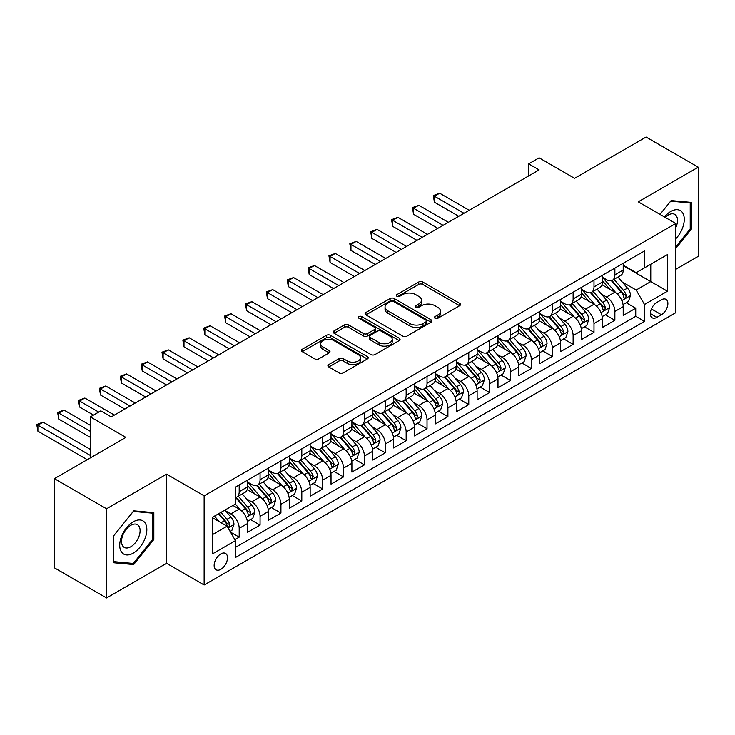 <?xml version="1.0" encoding="UTF-8"?>
<svg xmlns="http://www.w3.org/2000/svg" width="735" height="735" viewBox="0 0 735 735"><rect width="100%" height="100%" fill="white"/><g stroke="black" fill="none" stroke-linecap="round" stroke-linejoin="round"><path stroke-width="1.1" d="M435.028 318.255A2.03 1.167 0 0 0 437.895 318.255L459.66 305.687A2.894 1.672 0 0 0 460.505 304.501A2.894 1.672 0 0 0 459.66 303.316L422.781 282.029A2.894 1.672 0 0 0 418.684 282.029L396.918 294.597A2.03 1.167 0 0 0 396.321 295.424A2.03 1.167 0 0 0 396.918 296.251A2.03 1.167 0 0 0 399.785 296.251L402.605 294.625A9.27 5.356 0 0 1 415.716 294.625L418.785 296.398A9.27 5.356 0 0 1 421.504 300.183A9.27 5.356 0 0 1 418.785 303.968L415.973 305.595A2.03 1.167 0 0 0 415.376 306.421A2.03 1.167 0 0 0 415.973 307.248A2.03 1.167 0 0 0 418.84 307.248L421.66 305.622A9.27 5.356 0 0 1 434.771 305.622L437.839 307.395A9.27 5.356 0 0 1 440.559 311.181A9.27 5.356 0 0 1 437.839 314.966L435.028 316.592A2.03 1.167 0 0 0 434.431 317.419A2.03 1.167 0 0 0 435.028 318.255L435.028 316.592M220.831 569.331A9.445 5.457 120 0 0 227.005 561.007A9.445 5.457 120 0 0 225.553 553.437A9.445 5.457 120 0 0 220.831 553.905A9.445 5.457 120 0 0 214.657 562.229A9.445 5.457 120 0 0 216.108 569.8A9.445 5.457 120 0 0 220.831 569.331M328.756 364.588A2.894 1.672 0 0 0 327.902 365.773A2.894 1.672 0 0 0 328.756 366.949L339.101 372.921A2.894 1.672 0 0 0 343.199 372.921L367.371 358.965A2.894 1.672 0 0 0 368.217 357.789A2.894 1.672 0 0 0 367.371 356.604L330.493 335.316A2.894 1.672 0 0 0 326.395 335.316L302.223 349.272A2.894 1.672 0 0 0 301.378 350.448A2.894 1.672 0 0 0 302.223 351.633L314.718 358.845A2.894 1.672 0 0 0 318.815 358.845L329.161 352.873A2.894 1.672 0 0 0 330.006 351.697A2.894 1.672 0 0 0 329.161 350.512L322.968 346.929A7.754 4.474 0 0 1 320.699 343.769A7.754 4.474 0 0 1 325.476 339.634A7.754 4.474 0 0 1 333.929 340.608L358.202 354.619A7.754 4.474 0 0 1 360.472 357.789A7.754 4.474 0 0 1 355.685 361.923A7.754 4.474 0 0 1 347.242 360.949L343.199 358.616A2.894 1.672 0 0 0 339.101 358.616L328.756 364.588L328.756 366.949M675.814 269.295L698.25 256.34L698.25 167.176L646.074 137.05L574.586 178.32L539.113 157.832L528.676 163.859L539.113 169.886L111.261 416.901L100.824 410.874L90.387 416.901L90.387 457.868M106.566 508.785L106.566 597.95L166.569 563.304L166.569 474.139L106.566 508.785L54.39 478.66L125.869 437.389L90.387 416.901M166.569 474.139L204.137 495.831L675.814 223.504L675.814 312.678L204.137 584.996L204.137 495.831M698.25 167.176L638.246 201.813L675.814 223.504M402.808 336.143A2.894 1.672 0 0 0 406.905 336.143L431.077 322.187A2.894 1.672 0 0 0 431.932 321.002A2.894 1.672 0 0 0 431.077 319.817L394.208 298.529A2.894 1.672 0 0 0 390.11 298.529L365.938 312.485A2.894 1.672 0 0 0 365.084 313.67A2.894 1.672 0 0 0 365.938 314.846L402.808 336.143M359.681 318.687A2.03 1.167 0 0 1 361.73 318.972L361.73 316.565L399.224 338.21A2.894 1.672 0 0 1 400.07 339.395A2.894 1.672 0 0 1 399.224 340.571L375.052 354.536A2.894 1.672 0 0 1 370.954 354.536L334.076 333.24L334.076 330.879A2.894 1.672 0 0 0 333.231 332.064A2.894 1.672 0 0 0 334.076 333.24M334.076 330.879L344.421 324.907A2.894 1.672 0 0 1 348.519 324.907L363.476 333.534A2.894 1.672 0 0 0 367.573 333.534L374.437 329.574A2.894 1.672 0 0 0 375.282 328.389A2.894 1.672 0 0 0 374.437 327.213L358.864 318.218A2.03 1.167 0 0 1 358.276 317.391A2.03 1.167 0 0 1 359.525 316.316A2.03 1.167 0 0 1 361.73 316.565M106.566 597.95L54.39 567.824L54.39 478.66M234.869 539.655L239.197 537.156L230.533 532.158M225.608 510.88L230.845 513.903A11.806 6.817 60 0 1 239.197 528.364L247.548 523.54L247.548 532.342L260.071 525.112L250.571 519.627M246.482 498.826L251.719 501.858A11.806 6.817 60 0 1 260.071 516.31L268.413 511.496L268.413 520.288L280.935 513.058L271.445 507.582M267.347 486.781L272.593 489.804A11.806 6.817 60 0 1 280.935 504.265L289.287 499.442L289.287 508.243L301.809 501.013L292.31 495.528M288.221 474.727L293.458 477.75A11.806 6.817 60 0 1 301.809 492.211L310.161 487.397L310.161 496.189L322.683 488.959L313.183 483.474M309.095 462.683L314.332 465.705A11.806 6.817 60 0 1 322.683 480.166L331.026 475.343L331.026 484.144L343.548 476.914L334.058 471.429M329.96 450.628L335.206 453.651A11.806 6.817 60 0 1 343.548 468.112L351.9 463.298L351.9 472.091L364.422 464.86L354.922 459.375M350.834 438.584L356.071 441.606A11.806 6.817 60 0 1 364.422 456.067L372.774 451.244L372.774 460.046L385.296 452.815L375.796 447.33M371.708 426.53L376.945 429.552A11.806 6.817 60 0 1 385.296 444.013L393.638 439.199L393.638 447.992L406.161 440.761L396.67 435.276M392.573 414.485L397.819 417.508A11.806 6.817 60 0 1 406.161 431.969L414.512 427.145L414.512 435.947L427.035 428.716L417.535 423.231M413.447 402.431L418.684 405.454A11.806 6.817 60 0 1 427.035 419.915L435.386 415.1L435.386 423.893L447.909 416.662L438.409 411.177M434.321 390.386L439.558 393.409A11.806 6.817 60 0 1 447.909 407.87L456.251 403.046L456.251 411.839L468.774 404.617L459.283 399.133M455.185 378.332L460.432 381.355A11.806 6.817 60 0 1 468.774 395.816L477.125 391.002L477.125 399.794L489.648 392.563L480.148 387.079M476.059 366.278L481.296 369.31A11.806 6.817 60 0 1 489.648 383.771L497.999 378.948L497.999 387.74L510.513 380.51L501.022 375.034M496.924 354.233L502.17 357.256A11.806 6.817 60 0 1 510.513 371.717L518.864 366.894L518.864 375.695L531.387 368.465L521.896 362.98M517.798 342.179L523.035 345.211A11.806 6.817 60 0 1 531.387 359.672L539.738 354.849L539.738 363.641L552.261 356.411L542.761 350.935M538.672 330.134L543.909 333.157A11.806 6.817 60 0 1 552.261 347.618L560.603 342.795L560.603 351.596L573.125 344.366L563.635 338.881M559.537 318.08L564.783 321.112A11.806 6.817 60 0 1 573.125 335.564L581.477 330.75L581.477 339.542L593.999 332.312L584.5 326.836M580.411 306.036L585.648 309.058A11.806 6.817 60 0 1 593.999 323.519L602.351 318.696L602.351 327.498L614.873 320.267L614.873 311.465A11.806 6.817 -120 0 0 606.522 297.013L601.285 293.982M605.374 314.782L614.873 320.267M247.548 523.54A11.806 6.817 -120 0 0 239.197 509.079L232.931 505.469M268.413 511.496A11.806 6.817 -120 0 0 260.071 497.035L247.162 489.583M289.287 499.442A11.806 6.817 -120 0 0 280.935 484.981L268.027 477.529M310.161 487.397A11.806 6.817 -120 0 0 301.809 472.936L288.901 465.485M331.026 475.343A11.806 6.817 -120 0 0 322.683 460.882L309.775 453.431M351.9 463.298A11.806 6.817 -120 0 0 343.548 448.837L330.64 441.386M372.774 451.244A11.806 6.817 -120 0 0 364.422 436.783L351.514 429.332M393.638 439.199A11.806 6.817 -120 0 0 385.296 424.738L372.388 417.287M414.512 427.145A11.806 6.817 -120 0 0 406.161 412.684L393.253 405.233M435.386 415.1A11.806 6.817 -120 0 0 427.035 400.639L414.127 393.188M456.251 403.046A11.806 6.817 -120 0 0 447.909 388.585L435.001 381.134M477.125 391.002A11.806 6.817 -120 0 0 468.774 376.54L455.865 369.089M497.999 378.948A11.806 6.817 -120 0 0 489.648 364.487L476.739 357.035M518.864 366.894A11.806 6.817 -120 0 0 510.513 352.442L497.613 344.991M539.738 354.849A11.806 6.817 -120 0 0 531.387 340.388L518.478 332.937M560.603 342.795A11.806 6.817 -120 0 0 552.261 328.343L539.352 320.883M581.477 330.75A11.806 6.817 -120 0 0 573.125 316.289L560.226 308.838M602.351 318.696A11.806 6.817 -120 0 0 593.999 304.244L581.091 296.784M661.417 299.779L656.824 302.434A9.151 5.283 120 0 0 650.842 310.492A9.151 5.283 120 0 0 652.248 317.823A9.151 5.283 120 0 0 656.824 317.373L661.417 314.727A9.151 5.283 120 0 0 667.389 306.66A9.151 5.283 120 0 0 665.983 299.329A9.151 5.283 120 0 0 661.417 299.779M212.479 534.63L227.087 526.196L235.439 540.657L235.439 557.525L644.503 321.351L644.503 304.483L636.161 290.022L622.15 281.937M235.439 540.657L212.479 553.905L212.479 517.275L235.439 504.026L235.439 487.149L644.503 250.975L644.503 267.852L667.463 254.595L667.463 291.225L644.503 304.483M247.548 482.096L251.719 484.503A11.806 6.817 60 0 0 257.627 485.091L265.969 480.267A11.806 6.817 -120 0 0 268.413 474.865L268.413 468.112M268.413 470.042L272.593 472.449A11.806 6.817 60 0 0 278.491 473.037L286.843 468.213A11.806 6.817 -120 0 0 289.287 462.811L289.287 456.067M289.287 457.997L293.458 460.404A11.806 6.817 60 0 0 299.365 460.983L307.708 456.169A11.806 6.817 -120 0 0 310.161 450.766L310.161 444.013M310.161 445.943L314.332 448.35A11.806 6.817 60 0 0 320.23 448.938L328.582 444.115A11.806 6.817 -120 0 0 331.026 438.712L331.026 431.969M331.026 433.889L335.206 436.305A11.806 6.817 60 0 0 341.104 436.884L349.456 432.07A11.806 6.817 -120 0 0 351.9 426.667L351.9 419.915M351.9 421.844L356.071 424.251A11.806 6.817 60 0 0 361.978 424.839L370.321 420.016A11.806 6.817 -120 0 0 372.774 414.613L372.774 407.87M372.774 409.79L376.945 412.206A11.806 6.817 60 0 0 382.843 412.785L391.195 407.971A11.806 6.817 -120 0 0 393.638 402.569L393.638 395.816M393.638 397.745L397.819 400.152A11.806 6.817 60 0 0 403.717 400.74L412.069 395.917A11.806 6.817 -120 0 0 414.512 390.515L414.512 383.771M414.512 385.691L418.684 388.108A11.806 6.817 60 0 0 424.591 388.686L432.933 383.872A11.806 6.817 -120 0 0 435.386 378.461L435.386 371.717M435.386 373.646L439.558 376.054A11.806 6.817 60 0 0 445.456 376.642L453.807 371.818A11.806 6.817 -120 0 0 456.251 366.416L456.251 359.663M456.251 361.592L460.432 364.009A11.806 6.817 60 0 0 466.33 364.588L474.681 359.773A11.806 6.817 -120 0 0 477.125 354.362L477.125 347.618M477.125 349.548L481.296 351.955A11.806 6.817 60 0 0 487.204 352.543L495.546 347.719A11.806 6.817 -120 0 0 497.999 342.317L497.999 335.564M497.999 337.494L502.17 339.91A11.806 6.817 60 0 0 508.069 340.489L516.42 335.675A11.806 6.817 -120 0 0 518.864 330.263L518.864 323.519M518.864 325.449L523.035 327.856A11.806 6.817 60 0 0 528.943 328.444L537.294 323.62A11.806 6.817 -120 0 0 539.738 318.218L539.738 311.465M539.738 313.395L543.909 315.811A11.806 6.817 60 0 0 549.817 316.39L558.159 311.576A11.806 6.817 -120 0 0 560.603 306.164L560.603 299.421M560.603 301.35L564.783 303.757A11.806 6.817 60 0 0 570.682 304.345L579.033 299.522A11.806 6.817 -120 0 0 581.477 294.119L581.477 287.367M581.477 289.296L585.648 291.703A11.806 6.817 60 0 0 591.556 292.291L599.907 287.477A11.806 6.817 -120 0 0 602.351 282.065L602.351 275.322M235.439 547.4L635.738 316.289L635.738 308.213L623.216 315.444L623.216 306.651A11.806 6.817 -120 0 0 614.873 292.19L601.965 284.739M602.351 277.251L606.522 279.658A11.806 6.817 -120 0 0 612.43 280.246A11.806 6.817 -120 0 0 614.873 274.835L614.873 268.091M612.43 280.246L620.772 275.423A11.806 6.817 -120 0 0 623.216 270.021L623.216 263.268M239.197 484.981L239.197 491.733A11.806 6.817 60 0 1 236.753 497.136A11.806 6.817 60 0 1 235.439 497.613M236.753 497.136L245.104 492.312A11.806 6.817 -120 0 0 247.548 486.91L247.548 480.166M260.071 472.936L260.071 479.679A11.806 6.817 60 0 1 257.627 485.091M280.935 460.882L280.935 467.635A11.806 6.817 60 0 1 278.491 473.037M301.809 448.837L301.809 455.581A11.806 6.817 60 0 1 299.365 460.983M322.683 436.783L322.683 443.536A11.806 6.817 60 0 1 320.23 448.938M343.548 424.738L343.548 431.482A11.806 6.817 60 0 1 341.104 436.884M364.422 412.684L364.422 419.437A11.806 6.817 60 0 1 361.978 424.839M385.296 400.639L385.296 407.383A11.806 6.817 60 0 1 382.843 412.785M406.161 388.585L406.161 395.338A11.806 6.817 60 0 1 403.717 400.74M427.035 376.54L427.035 383.284A11.806 6.817 60 0 1 424.591 388.686M447.909 364.487L447.909 371.239A11.806 6.817 60 0 1 445.456 376.642M468.774 352.442L468.774 359.185A11.806 6.817 60 0 1 466.33 364.588M489.648 340.388L489.648 347.131A11.806 6.817 60 0 1 487.204 352.543M510.513 328.334L510.513 335.087A11.806 6.817 60 0 1 508.069 340.489M531.387 316.289L531.387 323.033A11.806 6.817 60 0 1 528.943 328.444M552.261 304.235L552.261 310.988A11.806 6.817 60 0 1 549.817 316.39M573.125 292.19L573.125 298.934A11.806 6.817 60 0 1 570.682 304.345M593.999 280.136L593.999 286.889A11.806 6.817 60 0 1 591.556 292.291M593.999 323.519L593.999 332.312M573.125 335.564L573.125 344.366M552.261 347.618L552.261 356.411M531.387 359.672L531.387 368.465M510.513 371.717L510.513 380.51M489.648 383.771L489.648 392.563M468.774 395.816L468.774 404.617M447.909 407.87L447.909 416.662M427.035 419.915L427.035 428.716M406.161 431.969L406.161 440.761M385.296 444.013L385.296 452.815M364.422 456.067L364.422 464.86M343.548 468.112L343.548 476.914M322.683 480.166L322.683 488.959M301.809 492.211L301.809 501.013M280.935 504.265L280.935 513.058M260.071 516.31L260.071 525.112M239.197 528.364L239.197 537.156M227.087 526.196L212.479 517.762M636.161 290.022L650.769 281.588L650.769 264.233L667.463 254.595M623.216 265.684L667.463 291.225M623.216 265.197L636.161 272.667L644.503 267.852M166.569 563.304L204.137 584.996M528.676 163.859L528.676 175.913M626.248 302.737L635.738 308.213M635.738 316.289L644.503 321.351M675.814 248.439L691.258 229.219L691.258 202.364L671.119 200.572L660.012 214.381M113.557 562.753L133.697 564.553L153.835 539.499L153.835 512.644L133.697 510.843L113.557 535.898L113.557 562.753M690.211 228.622L691.258 229.219M152.788 538.902L153.835 539.499M131.565 563.322L133.697 564.553M435.837 318.54L437.839 317.382A9.27 5.356 0 0 0 440.559 313.597L440.559 311.181M421.504 300.183L421.504 302.59A9.27 5.356 0 0 1 418.785 306.376L416.782 307.542M459.623 305.705L422.781 284.436A2.894 1.672 0 0 0 418.684 284.436L397.727 296.536M431.041 322.206L394.208 300.937A2.894 1.672 0 0 0 390.11 300.937L365.975 314.874M425.96 321.829A2.03 1.167 0 0 0 426.548 321.002A2.03 1.167 0 0 0 425.96 320.175L393.592 301.488A2.03 1.167 0 0 0 390.726 301.488L387.749 303.197A9.27 5.356 0 0 0 385.039 306.982A9.27 5.356 0 0 0 387.749 310.767L409.873 323.547A9.27 5.356 0 0 0 422.992 323.547L425.96 321.829L425.96 324.236A2.03 1.167 0 0 0 426.548 323.409L426.548 321.002M385.039 306.982L385.039 309.398A9.27 5.356 0 0 0 387.749 313.183L387.749 310.767M425.96 324.236L422.992 325.954A9.27 5.356 0 0 1 409.873 325.954L387.749 313.183M334.113 333.267L344.421 327.314L344.421 324.907M375.282 328.389L375.282 330.805A2.894 1.672 0 0 1 374.437 331.99L367.573 335.95A2.894 1.672 0 0 1 363.476 335.95L348.519 327.314A2.894 1.672 0 0 0 344.421 327.314M361.73 318.972L399.188 340.599M378.994 342.501A7.754 4.474 0 0 0 387.437 343.465A7.754 4.474 0 0 0 392.224 339.331A7.754 4.474 0 0 0 389.954 336.171L381.401 331.228A2.894 1.672 0 0 0 377.303 331.228L370.44 335.197A2.894 1.672 0 0 0 369.595 336.373A2.894 1.672 0 0 0 370.44 337.558L378.994 342.501L378.994 344.908A7.754 4.474 0 0 0 387.437 345.882A7.754 4.474 0 0 0 392.224 341.747L392.224 339.331M369.595 336.373L369.595 338.789A2.894 1.672 0 0 0 370.44 339.974L370.44 337.558M378.994 344.908L370.44 339.974M360.472 357.789L360.472 360.196A7.754 4.474 0 0 1 355.685 364.33A7.754 4.474 0 0 1 347.242 363.356L343.199 361.023A2.894 1.672 0 0 0 339.101 361.023L328.793 366.976M320.699 343.769L320.699 346.176A7.754 4.474 0 0 0 322.968 349.346L322.968 346.929M329.161 350.512L329.161 352.873L322.968 349.346M367.325 358.992L330.493 337.723A2.894 1.672 0 0 0 326.395 337.723L302.26 351.661M623.041 304.584L628.434 301.469L630.52 295.442A7.819 4.52 -120 0 0 627.479 288.102L617.942 277.058M616.031 292.953L604.721 279.86A22.583 13.037 -120 0 0 602.351 277.38M609.829 289.278L603.499 281.955A18.742 10.823 -120 0 0 602.351 280.696M469.196 210.256L439.659 193.204L434.44 196.217L434.44 202.235L458.759 216.274M611.364 280.669L621.011 291.832A7.819 4.52 60 0 1 623.794 297.225L624.364 298.153L625.421 297.997L626.303 295.773A7.819 4.52 -120 0 0 623.51 290.389L613.973 279.346M611.933 280.485L622.297 292.484A3.987 2.297 60 0 1 623.298 294.046L626.303 295.773M434.44 202.235L433.292 195.556L463.978 213.26M433.292 195.556L439.659 193.204M675.814 238.737A19.183 11.08 120 0 0 684.019 216.485A19.183 11.08 120 0 0 670.697 211.515A19.183 11.08 120 0 0 664.422 216.926M675.814 227.565A13.138 7.58 120 0 0 674.794 214.381A13.138 7.58 120 0 0 668.234 215.033A13.138 7.58 120 0 0 665.193 217.376M660.058 214.409L670.697 201.16L690.211 202.906L690.211 228.925L675.814 246.841M688.925 202.162L690.211 202.906M145.025 538.507A19.183 11.08 120 0 0 140.063 519.976A19.183 11.08 120 0 0 121.532 536.412A19.183 11.08 120 0 0 126.493 554.943A19.183 11.08 120 0 0 145.025 538.507M138.851 536.752A13.138 7.58 120 0 0 137.371 524.661A13.138 7.58 120 0 0 122.763 535.319A13.138 7.58 120 0 0 124.243 547.41A13.138 7.58 120 0 0 138.851 536.752M113.76 561.733L113.76 535.714L133.274 511.441L152.788 513.186L152.788 539.205L133.274 563.479L113.557 561.613M151.502 512.442L152.788 513.186M602.176 316.629L607.569 313.514L609.655 307.496A7.819 4.52 -120 0 0 606.605 300.146L597.068 289.112M595.157 305.007L583.847 291.905A22.583 13.037 -120 0 0 581.477 289.425M588.955 301.332L582.634 294.009A18.742 10.823 -120 0 0 581.477 292.741M448.322 222.301L418.794 205.249L413.575 208.262L413.575 214.289L437.885 228.328M590.49 292.714L600.137 303.886A7.819 4.52 60 0 1 602.93 309.27L603.49 310.198L604.547 310.051L605.429 307.827A7.819 4.52 -120 0 0 602.645 302.434L593.108 291.4M591.059 292.53L601.423 304.538A3.987 2.297 60 0 1 602.424 306.091L605.429 307.827M413.575 214.289L412.427 207.601L443.104 225.314M412.427 207.601L418.794 205.249M581.302 328.683L586.695 325.568L588.781 319.541A7.819 4.52 -120 0 0 585.74 312.2L576.203 301.157M574.292 317.051L562.982 303.959A22.583 13.037 -120 0 0 560.603 301.479M568.091 313.376L561.76 306.054A18.742 10.823 -120 0 0 560.603 304.795M427.448 234.355L397.92 217.303L392.701 220.316L392.701 226.343L417.011 240.373M569.625 304.768L579.263 315.931A7.819 4.52 60 0 1 582.056 321.324L582.625 322.252L583.682 322.105L584.555 319.872A7.819 4.52 -120 0 0 581.771 314.488L572.234 303.445M570.185 304.584L580.549 316.583A3.987 2.297 60 0 1 581.56 318.145L584.555 319.872M392.701 226.343L391.553 219.655L422.23 237.359M391.553 219.655L397.92 217.303M560.428 340.728L565.821 337.613L567.907 331.595A7.819 4.52 -120 0 0 564.866 324.245L555.329 313.211M553.418 329.105L542.108 316.004A22.583 13.037 -120 0 0 539.738 313.523M547.217 325.43L540.886 318.108A18.742 10.823 -120 0 0 539.738 316.849M406.584 246.4L377.046 229.348L371.827 232.361L371.827 238.388L396.147 252.427M548.751 316.813L558.398 327.985A7.819 4.52 60 0 1 561.182 333.368L561.751 334.296L562.808 334.149L563.69 331.926A7.819 4.52 -120 0 0 560.897 326.533L551.36 315.499M549.321 316.638L559.684 328.637A3.987 2.297 60 0 1 560.686 330.19L563.69 331.926M371.827 238.388L370.679 231.7L401.365 249.413M370.679 231.7L377.046 229.348M539.563 352.782L544.957 349.667L547.042 343.64A7.819 4.52 -120 0 0 543.992 336.299L534.455 325.256M532.544 341.15L521.234 328.058A22.583 13.037 -120 0 0 518.864 325.577M526.343 337.475L520.022 330.153A18.742 10.823 -120 0 0 518.864 328.894M385.71 258.454L356.181 241.402L350.962 244.415L350.962 250.442L375.273 264.471M527.877 328.867L537.524 340.029A7.819 4.52 60 0 1 540.317 345.422L540.886 346.35L541.943 346.203L542.816 343.971A7.819 4.52 -120 0 0 540.032 338.587L530.495 327.544M528.447 328.683L538.81 340.682A3.987 2.297 60 0 1 539.812 342.244L542.816 343.971M350.962 250.442L349.814 243.754L380.491 261.467M349.814 243.754L356.181 241.402M518.689 364.826L524.083 361.721L526.168 355.694A7.819 4.52 -120 0 0 523.127 348.344L513.59 337.31M511.679 353.204L500.37 340.112A22.583 13.037 -120 0 0 497.999 337.622M505.478 349.529L499.148 342.207A18.742 10.823 -120 0 0 497.999 340.948M364.836 270.498L335.307 253.446L330.088 256.46L330.088 262.487L354.399 276.525M507.012 340.911L516.65 352.083A7.819 4.52 60 0 1 519.443 357.467L520.012 358.395L521.069 358.248L521.951 356.025A7.819 4.52 -120 0 0 519.158 350.641L509.621 339.598M507.573 340.737L517.936 352.736A3.987 2.297 60 0 1 518.947 354.288L521.951 356.025M330.088 262.487L328.94 255.798L359.617 273.512M328.94 255.798L335.307 253.446M497.815 376.88L503.209 373.766L505.294 367.739A7.819 4.52 -120 0 0 502.253 360.398L492.716 349.355M490.805 365.249L479.496 352.157A22.583 13.037 -120 0 0 477.125 349.676M484.604 361.574L478.283 354.252A18.742 10.823 -120 0 0 477.125 352.993M343.971 282.552L314.433 265.5L309.214 268.514L309.214 274.541L333.534 288.57M486.138 352.965L495.785 364.128A7.819 4.52 60 0 1 498.569 369.521L499.138 370.449L500.195 370.302L501.077 368.07A7.819 4.52 -120 0 0 498.284 362.686L488.747 351.642M486.708 352.782L497.071 364.781A3.987 2.297 60 0 1 498.073 366.342L501.077 368.07M309.214 274.541L308.066 267.852L338.752 285.566M308.066 267.852L314.433 265.5M476.951 388.925L482.344 385.82L484.429 379.793A7.819 4.52 -120 0 0 481.379 372.443L471.842 361.409M469.931 377.303L458.631 364.211A22.583 13.037 -120 0 0 456.251 361.721M463.73 373.628L457.409 366.306A18.742 10.823 -120 0 0 456.251 365.047M323.097 294.597L293.568 277.545L288.35 280.559L288.35 286.586L312.66 300.624M465.264 365.01L474.911 376.182A7.819 4.52 60 0 1 477.704 381.566L478.274 382.494L479.33 382.347L480.203 380.124A7.819 4.52 -120 0 0 477.419 374.74L467.883 363.696M465.834 364.836L476.197 376.834A3.987 2.297 60 0 1 477.199 378.387L480.203 380.124M288.35 286.586L287.201 279.897L317.878 297.611M287.201 279.897L293.568 277.545M456.077 400.979L461.47 397.865L463.555 391.838A7.819 4.52 -120 0 0 460.514 384.497L450.978 373.454M449.067 389.348L437.757 376.256A22.583 13.037 -120 0 0 435.386 373.775M442.865 385.673L436.535 378.35A18.742 10.823 -120 0 0 435.386 377.092M302.223 306.651L272.694 289.599L267.476 292.613L267.476 298.64L291.786 312.678M444.399 377.064L454.037 388.227A7.819 4.52 60 0 1 456.83 393.62L457.4 394.548L458.456 394.401L459.338 392.178A7.819 4.52 -120 0 0 456.545 386.785L447.009 375.741M444.96 376.88L455.323 388.879A3.987 2.297 60 0 1 456.334 390.441L459.338 392.178M267.476 298.64L266.327 291.951L297.004 309.665M266.327 291.951L272.694 289.599M435.203 413.033L440.596 409.919L442.69 403.892A7.819 4.52 -120 0 0 439.64 396.542L430.104 385.507M428.193 401.402L416.883 388.31A22.583 13.037 -120 0 0 414.512 385.82M421.991 397.727L415.67 390.404A18.742 10.823 -120 0 0 414.512 389.146M281.358 318.696L251.82 301.653L246.602 304.658L246.602 310.685L270.921 324.723M423.525 389.118L433.172 400.281A7.819 4.52 60 0 1 435.956 405.665L436.526 406.593L437.582 406.446L438.464 404.222A7.819 4.52 -120 0 0 435.671 398.839L426.135 387.795M424.095 388.934L434.458 400.933A3.987 2.297 60 0 1 435.46 402.486L438.464 404.222M246.602 310.685L245.462 303.996L276.139 321.709M245.462 303.996L251.82 301.653M414.338 425.078L419.731 421.963L421.816 415.937A7.819 4.52 -120 0 0 418.766 408.596L409.23 397.552M407.319 413.447L396.018 400.354A22.583 13.037 -120 0 0 393.638 397.874M401.117 409.772L394.796 402.449A18.742 10.823 -120 0 0 393.638 401.191M260.484 330.75L230.955 313.698L225.737 316.712L225.737 322.738L250.047 336.777M402.651 401.163L412.298 412.335A7.819 4.52 60 0 1 415.091 417.719L415.661 418.647L416.717 418.5L417.59 416.276A7.819 4.52 -120 0 0 414.806 410.883L405.27 399.84M403.221 400.979L413.584 412.978A3.987 2.297 60 0 1 414.586 414.54L417.59 416.276M225.737 322.738L224.588 316.05L255.265 333.763M224.588 316.05L230.955 313.698M393.464 437.132L398.857 434.017L400.942 427.99A7.819 4.52 -120 0 0 397.901 420.64L388.365 409.606M386.454 425.501L375.144 412.409A22.583 13.037 -120 0 0 372.774 409.919M380.252 421.826L373.922 414.503A18.742 10.823 -120 0 0 372.774 413.245M239.61 342.795L210.081 325.752L204.863 328.756L204.863 334.783L229.182 348.822M381.787 413.217L391.424 424.38A7.819 4.52 60 0 1 394.217 429.773L394.787 430.692L395.843 430.545L396.725 428.321A7.819 4.52 -120 0 0 393.932 422.937L384.396 411.894M382.347 413.033L392.71 425.032A3.987 2.297 60 0 1 393.721 426.585L396.725 428.321M204.863 334.783L203.714 328.095L234.391 345.808M203.714 328.095L210.081 325.752M372.59 449.177L377.992 446.062L380.078 440.035A7.819 4.52 -120 0 0 377.027 432.694L367.491 421.651M365.58 437.546L354.27 424.453A22.583 13.037 -120 0 0 351.9 421.973M359.378 433.87L353.057 426.548A18.742 10.823 -120 0 0 351.9 425.289M218.745 354.849L189.207 337.797L183.998 340.81L183.998 346.837L208.308 360.876M360.913 425.262L370.559 436.434A7.819 4.52 60 0 1 373.343 441.818L373.913 442.746L374.969 442.599L375.851 440.375A7.819 4.52 -120 0 0 373.058 434.982L363.531 423.948M361.482 425.078L371.846 437.077A3.987 2.297 60 0 1 372.847 438.639L375.851 440.375M183.998 346.837L182.85 340.149L213.527 357.862M182.85 340.149L189.207 337.797M351.725 461.231L357.118 458.116L359.204 452.089A7.819 4.52 -120 0 0 356.153 444.748L346.617 433.705M344.715 449.599L333.405 436.507A22.583 13.037 -120 0 0 331.026 434.027M338.504 445.924L332.183 438.602A18.742 10.823 -120 0 0 331.026 437.343M197.871 366.894L168.343 349.851L163.124 352.864L163.124 358.882L187.434 372.921M340.039 437.316L349.685 448.479A7.819 4.52 60 0 1 352.478 453.872L353.048 454.79L354.105 454.643L354.977 452.42A7.819 4.52 -120 0 0 352.194 447.036L342.657 435.993M340.608 437.132L350.972 449.131A3.987 2.297 60 0 1 351.973 450.684L354.977 452.42M163.124 358.882L161.976 352.194L192.653 369.907M161.976 352.194L168.343 349.851M330.851 473.276L336.244 470.161L338.33 464.134A7.819 4.52 -120 0 0 335.289 456.793L325.752 445.75M323.841 461.644L312.531 448.552A22.583 13.037 -120 0 0 310.161 446.071M317.639 457.969L311.309 450.647A18.742 10.823 -120 0 0 310.161 449.388M176.997 378.948L147.469 361.896L142.25 364.909L142.25 370.936L166.569 384.975M319.174 449.361L328.821 460.533A7.819 4.52 60 0 1 331.604 465.916L332.174 466.844L333.231 466.697L334.113 464.474A7.819 4.52 -120 0 0 331.32 459.081L321.783 448.047M319.734 449.177L330.107 461.176A3.987 2.297 60 0 1 331.108 462.738L334.113 464.474M142.25 370.936L141.102 364.248L171.779 381.961M141.102 364.248L147.469 361.896M309.986 485.33L315.379 482.215L317.465 476.188A7.819 4.52 -120 0 0 314.415 468.847L304.878 457.804M302.967 473.698L291.657 460.606A22.583 13.037 -120 0 0 289.287 458.125M296.765 470.023L290.444 462.701A18.742 10.823 -120 0 0 289.287 461.442M156.132 390.992L126.595 373.95L121.385 376.963L121.385 382.981L145.695 397.019M298.3 461.415L307.947 472.577A7.819 4.52 60 0 1 310.73 477.97L311.3 478.898L312.357 478.742L313.239 476.519A7.819 4.52 -120 0 0 310.446 471.135L300.918 460.092M298.869 461.231L309.233 473.23A3.987 2.297 60 0 1 310.234 474.792L313.239 476.519M121.385 382.981L120.237 376.292L150.914 394.006M120.237 376.292L126.595 373.95M289.112 497.375L294.505 494.26L296.591 488.233A7.819 4.52 -120 0 0 293.541 480.892L284.013 469.849M282.102 485.743L270.792 472.651A22.583 13.037 -120 0 0 268.413 470.17M275.901 482.077L269.57 474.746A18.742 10.823 -120 0 0 268.413 473.487M135.258 403.046L105.73 385.994L100.511 389.008L100.511 395.035L124.821 409.073M277.426 473.459L287.073 484.631A7.819 4.52 60 0 1 289.866 490.015L290.435 490.943L291.492 490.796L292.365 488.573A7.819 4.52 -120 0 0 289.581 483.18L280.044 472.146M277.995 473.276L288.359 485.275A3.987 2.297 60 0 1 289.36 486.836L292.365 488.573M100.511 395.035L99.363 388.346L130.04 406.06M99.363 388.346L105.73 385.994M268.238 509.428L273.631 506.314L275.717 500.287A7.819 4.52 -120 0 0 272.676 492.946L263.139 481.903M261.228 497.797L249.918 484.705A22.583 13.037 -120 0 0 247.548 482.224M255.027 494.122L248.696 486.8A18.742 10.823 -120 0 0 247.548 485.541M114.384 415.1L84.856 398.048L79.637 401.062L79.637 407.08L93.52 415.1M256.561 485.513L266.208 496.676A7.819 4.52 60 0 1 268.992 502.069L269.561 502.997L270.618 502.841L271.5 500.618A7.819 4.52 -120 0 0 268.707 495.234L259.17 484.19M257.131 485.33L267.494 497.329A3.987 2.297 60 0 1 268.495 498.89L271.5 500.618M79.637 407.08L78.489 400.4L98.738 412.087M78.489 400.4L84.856 398.048M247.373 521.473L252.766 518.359L254.852 512.341A7.819 4.52 -120 0 0 251.802 504.991L242.265 493.948M240.354 509.851L235.365 504.063M234.153 506.176L233.344 505.23M90.387 425.335L63.991 410.093L58.772 413.107L58.772 419.134L90.387 437.389M235.687 497.558L245.334 508.73A7.819 4.52 60 0 1 248.118 514.114L248.687 515.042L249.744 514.895L250.626 512.672A7.819 4.52 -120 0 0 247.842 507.279L238.305 496.244M236.257 497.375L246.62 509.373A3.987 2.297 60 0 1 247.621 510.935L250.626 512.672M58.772 419.134L57.624 412.445L90.387 431.362M57.624 412.445L63.991 410.093M230.119 531.433L231.892 530.413L233.978 524.386A7.819 4.52 -120 0 0 230.928 517.045L224.928 510.09M219.324 521.712L214.491 516.117M213.288 518.221L212.479 517.293M90.387 449.434L43.117 422.147L37.898 425.161L37.898 431.179L87.254 459.678M218.46 513.829L224.46 520.775A7.819 4.52 60 0 1 227.253 526.168L227.822 527.096L228.879 526.94L229.752 524.716A7.819 4.52 -120 0 0 226.968 519.333L220.959 512.378M218.938 513.544L225.746 521.427A3.987 2.297 60 0 1 226.757 522.989L229.752 524.716M37.898 431.179L36.75 424.499L90.387 455.461M36.75 424.499L43.117 422.147M230.845 513.903L239.197 509.079M251.719 501.858L260.071 497.035M272.593 489.804L280.935 484.981M293.458 477.75L301.809 472.936M314.332 465.705L322.683 460.882M335.206 453.651L343.548 448.837M356.071 441.606L364.422 436.783M376.945 429.552L385.296 424.738M397.819 417.508L406.161 412.684M418.684 405.454L427.035 400.639M439.558 393.409L447.909 388.585M460.432 381.355L468.774 376.54M481.296 369.31L489.648 364.487M502.17 357.256L510.513 352.442M523.035 345.211L531.387 340.388M543.909 333.157L552.261 328.343M564.783 321.112L573.125 316.289M585.648 309.058L593.999 304.244M606.522 297.013L614.873 292.19M614.873 274.835L623.216 270.021M239.197 491.733L247.548 486.91M260.071 479.679L268.413 474.865M280.935 467.635L289.287 462.811M301.809 455.581L310.161 450.766M322.683 443.536L331.026 438.712M343.548 431.482L351.9 426.667M364.422 419.437L372.774 414.613M385.296 407.383L393.638 402.569M406.161 395.338L414.512 390.515M427.035 383.284L435.386 378.461M447.909 371.239L456.251 366.416M468.774 359.185L477.125 354.362M489.648 347.131L497.999 342.317M510.513 335.087L518.864 330.263M531.387 323.033L539.738 318.218M552.261 310.988L560.603 306.164M573.125 298.934L581.477 294.119M593.999 286.889L602.351 282.065M614.873 311.465L623.216 306.651M651.403 308.948L661.417 314.727M650.356 313.643L656.824 317.373M437.839 317.382L437.839 314.966M415.973 307.248L415.973 305.595M418.785 306.376L418.785 303.968M396.918 296.251L396.918 294.597M418.684 284.436L418.684 282.029M422.781 284.436L422.781 282.029M459.66 305.687L459.66 303.316M365.938 314.846L365.938 312.485M390.11 300.937L390.11 298.529M394.208 300.937L394.208 298.529M431.077 322.187L431.077 319.817M409.873 325.954L409.873 323.547M422.992 325.954L422.992 323.547M348.519 327.314L348.519 324.907M363.476 335.95L363.476 333.534M367.573 335.95L367.573 333.534M374.437 331.99L374.437 329.574M399.224 340.571L399.224 338.21M339.101 361.023L339.101 358.616M343.199 361.023L343.199 358.616M347.242 363.356L347.242 360.949M302.223 351.633L302.223 349.272M326.395 337.723L326.395 335.316M330.493 337.723L330.493 335.316M367.371 358.965L367.371 356.604M621.847 300.569L630.474 295.589M604.721 279.86L605.796 279.236M623.51 290.389L627.479 288.102M617.281 293.991L621.011 291.832M600.982 312.623L609.6 307.643M583.847 291.905L584.922 291.29M602.645 302.434L606.605 300.146M596.407 306.036L600.137 303.886M580.108 324.668L588.735 319.697M562.982 303.959L564.057 303.334M581.771 314.488L585.74 312.2M575.533 318.09L579.263 315.931M559.243 336.722L567.861 331.742M542.108 316.004L543.183 315.388M560.897 326.533L564.866 324.245M554.668 330.134L558.398 327.985M538.369 348.767L546.987 343.796M521.234 328.058L522.309 327.433M540.032 338.587L543.992 336.299M533.794 342.188L537.524 340.029M517.495 360.821L526.122 355.841M500.37 340.112L501.445 339.487M519.158 350.641L523.127 348.344M512.92 354.233L516.65 352.083M496.63 372.865L505.248 367.895M479.496 352.157L480.571 351.541M498.284 362.686L502.253 360.398M492.055 366.287L495.785 364.128M475.756 384.919L484.374 379.94M458.631 364.211L459.706 363.586M477.419 374.74L481.379 372.443M471.181 378.332L474.911 376.182M454.882 396.964L463.509 391.994M437.757 376.256L438.832 375.64M456.545 386.785L460.514 384.497M450.307 390.386L454.037 388.227M434.017 409.018L442.635 404.039M416.883 388.31L417.958 387.685M435.671 398.839L439.64 396.542M429.442 402.431L433.172 400.281M413.143 421.063L421.761 416.093M396.018 400.354L397.093 399.739M414.806 410.883L418.766 408.596M408.568 414.485L412.298 412.335M392.269 433.117L400.897 428.137M375.144 412.409L376.219 411.784M393.932 422.937L397.901 420.64M387.694 426.53L391.424 424.38M371.405 445.171L380.023 440.191M354.27 424.453L355.345 423.838M373.058 434.982L377.027 432.694M366.829 438.584L370.559 436.434M350.531 457.216L359.149 452.236M333.405 436.507L334.48 435.883M352.194 447.036L356.153 444.748M345.955 450.638L349.685 448.479M329.657 469.27L338.284 464.29M312.531 448.552L313.606 447.937M331.32 459.081L335.289 456.793M325.09 462.683L328.821 460.533M308.792 481.315L317.41 476.335M291.657 460.606L292.732 459.981M310.446 471.135L314.415 468.847M304.216 474.736L307.947 472.577M287.918 493.369L296.536 488.389M270.792 472.651L271.867 472.035M289.581 483.18L293.541 480.892M283.342 486.781L287.073 484.631M267.044 505.414L275.671 500.434M249.918 484.705L250.993 484.08M268.707 495.234L272.676 492.946M262.478 498.835L266.208 496.676M246.179 517.468L254.797 512.488M247.842 507.279L251.802 504.991M241.604 510.88L245.334 508.73M228.08 527.914L233.923 524.533M226.968 519.333L230.928 517.045M221.088 522.723L224.46 520.775"/></g></svg>

